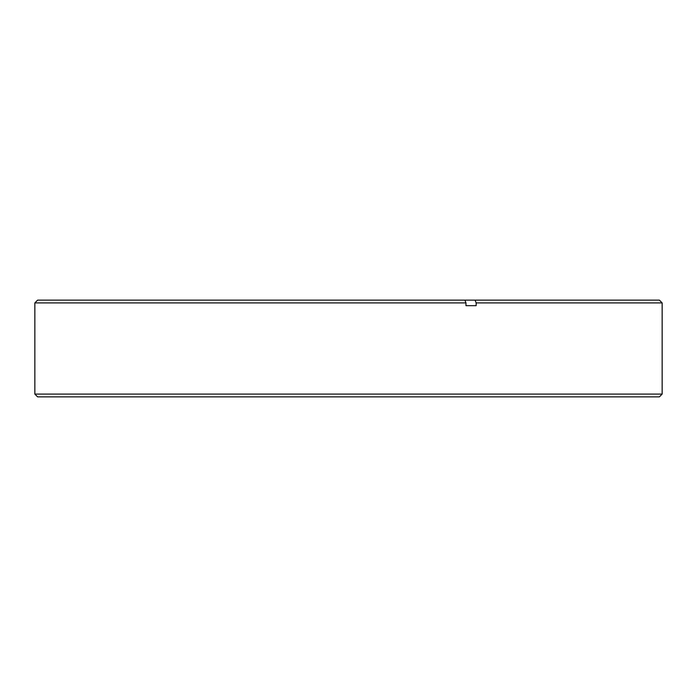<?xml version="1.0" encoding="UTF-8"?>
<svg xmlns="http://www.w3.org/2000/svg" width="697" height="697" viewBox="0 0 697 697"><rect width="100%" height="100%" fill="white"/><g stroke="black" fill="none" stroke-linecap="round" stroke-linejoin="round"><path stroke-width="1.05" d="M659.388 396.863L37.612 396.863L34.85 394.093L662.15 394.093L659.388 396.863M476.147 302.907L475.084 300.137L659.388 300.137L662.15 302.907L476.147 302.907L476.147 305.669L465.971 305.669L465.971 302.907L34.85 302.907L34.85 394.093M34.85 302.907L37.612 300.137L464.916 300.137L465.971 302.907M475.084 300.137L464.916 300.137M476.147 305.669L465.971 305.669M662.15 302.907L662.15 394.093"/></g></svg>
